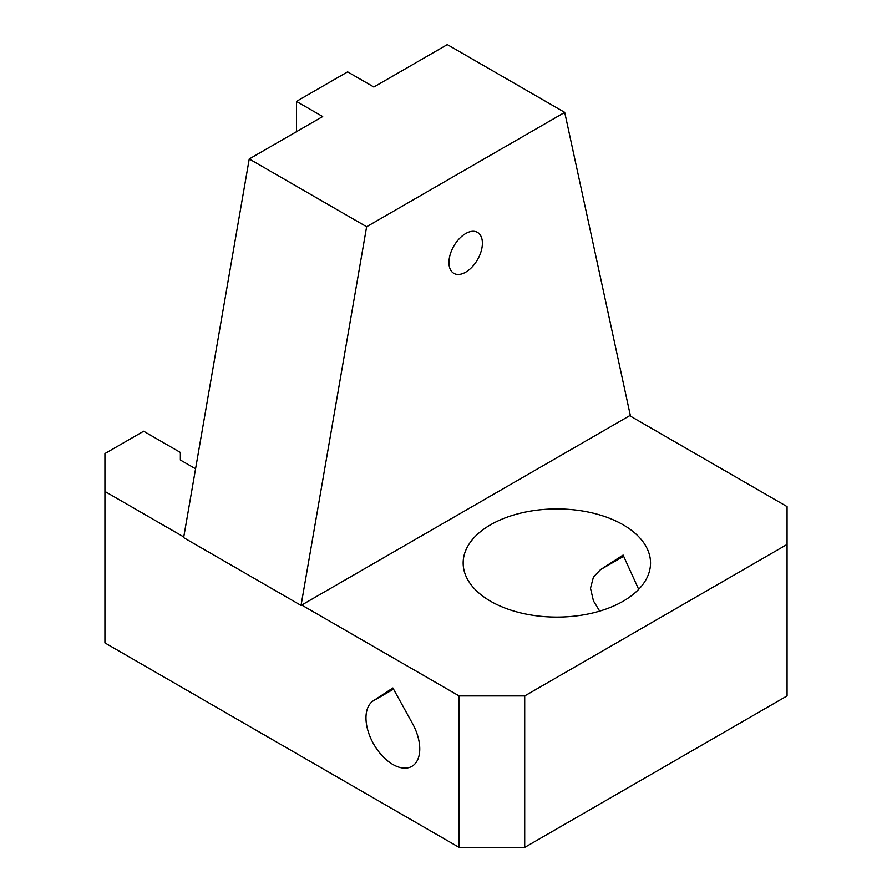 <?xml version="1.0" encoding="UTF-8"?>
<svg xmlns="http://www.w3.org/2000/svg" width="892" height="892" viewBox="0 0 892 892"><rect width="100%" height="100%" fill="white"/><g stroke="black" fill="none" stroke-linecap="round" stroke-linejoin="round"><path stroke-width="1.34" d="M448.955 262.527A23.649 13.659 -60 0 1 459.28 238.721A23.649 13.659 -60 0 1 477.499 232.388A23.649 13.659 -60 0 1 477.499 259.706A23.649 13.659 -60 0 1 453.85 273.353A23.649 13.659 -60 0 1 448.955 262.527M629.652 415.705L301.708 605.044L459.112 695.927L459.112 847.4L524.708 847.4L787.067 695.927L787.067 506.589L629.652 415.705L630.309 415.326L564.714 112.381L447.316 44.6L373.848 87.015L347.612 71.862L296.456 101.398L322.692 116.551L249.236 158.966L183.64 537.642L301.05 605.423L366.634 226.746L249.236 158.966M638.683 589.333L623.095 555.058L600.483 569.665L593.448 577.013L590.493 588.274L593.448 600.907L599.703 611.109M366.634 226.746L564.714 112.381M301.708 605.044L301.05 605.423M195.571 468.791L180.362 460.016L180.362 452.434L143.634 431.237L104.933 453.571L104.933 491.447L183.763 536.951M524.708 847.4L524.708 695.927L459.112 695.927M524.708 695.927L787.067 544.455M623.095 524.764A93.682 54.089 0 0 0 520.995 513.045A93.682 54.089 0 0 0 463.16 563.008A93.682 54.089 0 0 0 556.842 617.097A93.682 54.089 0 0 0 650.536 563.008A93.682 54.089 0 0 0 623.095 524.764M412.505 723.535A38.033 21.954 60 0 1 411.892 766.351A38.033 21.954 60 0 1 374.172 744.943A38.033 21.954 60 0 1 373.235 700.867L392.87 687.977L412.505 723.535M296.456 131.693L296.456 101.398M459.112 847.4L104.933 642.92L104.933 491.447M623.742 556.24L600.483 569.665M373.235 700.867L393.528 689.148"/></g></svg>
